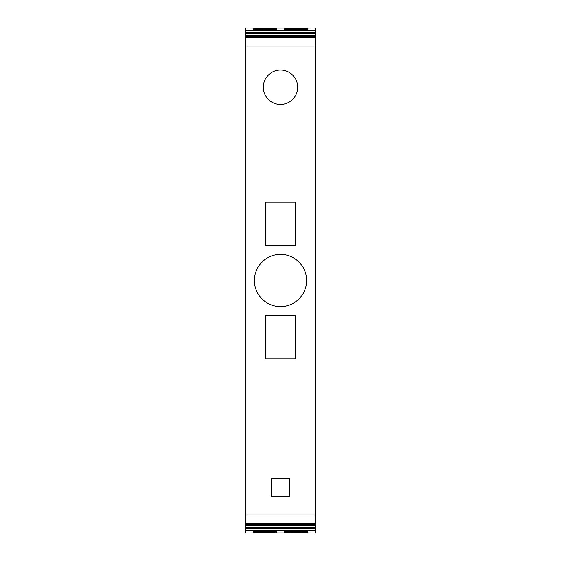 <?xml version="1.0" encoding="UTF-8"?>
<svg xmlns="http://www.w3.org/2000/svg" width="561" height="561" viewBox="0 0 561 561"><rect width="100%" height="100%" fill="white"/><g stroke="black" fill="none" stroke-linecap="round" stroke-linejoin="round"><path stroke-width="0.84" d="M280.5 306.608A26.108 26.108 0 0 0 306.608 280.5A26.108 26.108 0 0 0 280.5 254.392A26.108 26.108 0 0 0 254.392 280.5A26.108 26.108 0 0 0 280.5 306.608M253.6 28.113L245.676 28.05L245.676 524.423L315.324 524.423L315.324 514.949L245.676 514.949M245.676 35.483L315.324 35.483L315.324 514.949M280.5 70.055A17.195 17.195 0 0 0 263.305 87.243A17.195 17.195 0 0 0 280.5 104.437A17.195 17.195 0 0 0 297.695 87.243A17.195 17.195 0 0 0 280.5 70.055M265.704 202.156L265.704 245.676L295.731 245.676L295.731 202.156L265.704 202.156M265.704 315.324L265.704 358.844L295.731 358.844L295.731 315.324L265.704 315.324M271.314 478.281L271.314 496.646L289.686 496.646L289.686 478.281L271.314 478.281M245.676 524.423L245.676 532.95L253.6 532.887M245.676 523.995L315.324 523.995L245.676 523.995M245.676 37.005L315.324 37.005L245.676 37.005M307.4 28.113L315.324 28.05L315.324 35.483M245.676 528.7L315.324 528.7L315.324 524.423M315.324 528.7L315.324 532.95L307.4 532.887M315.324 30.413L245.676 30.413M276.699 29.256L253.621 29.453L253.6 28.295L276.706 28.295L276.699 29.256M284.301 29.256L284.287 28.295L307.393 28.295L307.379 29.453L284.308 29.256M276.713 28.113L284.287 28.113M276.699 531.989L276.713 532.705L253.6 532.705L253.621 531.548L276.692 531.548L276.692 531.989M284.287 532.887L276.713 532.887M284.308 531.744L307.379 531.548L307.4 532.705L284.287 532.705L284.301 531.744M245.676 530.587L315.324 530.587M245.676 46.051L315.324 46.051M245.676 523.595L315.324 523.595M245.676 37.405L315.324 37.405M315.324 36.577L245.676 36.577M245.676 33.597L315.324 33.597M315.324 32.3L245.676 32.3M245.676 527.403L315.324 527.403M245.676 525.517L315.324 525.517"/></g></svg>
